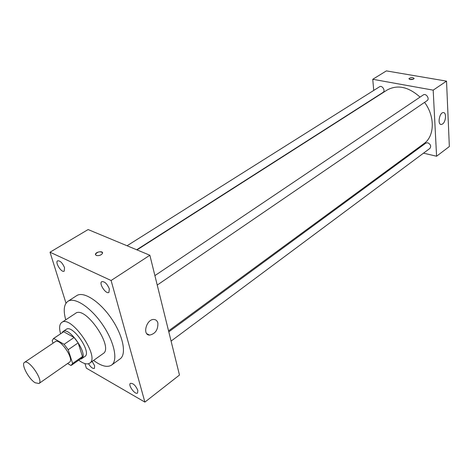 <?xml version="1.0" encoding="UTF-8"?>
<svg xmlns="http://www.w3.org/2000/svg" width="473" height="473" viewBox="0 0 473 473"><rect width="100%" height="100%" fill="white"/><g stroke="black" fill="none" stroke-linecap="round" stroke-linejoin="round"><path stroke-width="0.71" d="M35.132 382.758C28.634 378.95 20.889 364.21 24.49 362.389C28.729 358.711 43.924 380.889 38.963 383.514L35.132 382.758M24.49 362.389L55.347 341.636C59.929 337.752 74.734 359.362 69.454 362.229L38.963 383.514M53.337 338.621L63.672 331.75L74.101 337.503L78.169 342.872L82.468 356.571L72.623 363.471L68.195 349.724L64.097 344.303L53.709 338.42L52.166 340.584L53.029 343.197M67.609 363.524L70.962 365.493L72.623 363.471M82.468 356.571L81.356 358.315L71.547 365.197M80.049 359.226L81.658 358.747C88.818 354.833 69.235 326.252 63.004 331.52L61.975 332.844M63.004 331.52L66.285 329.326C72.564 324.035 92.093 352.527 84.892 356.476L81.658 358.747M78.169 342.872L68.195 349.724M63.672 331.75L53.709 338.42M74.101 337.503L64.097 344.303M78.684 360.19C83.479 363.749 87.138 364.748 89.669 363.175C100.453 357.286 71.145 314.515 61.762 322.444C59.385 324.242 58.995 328.014 60.585 333.772M89.669 363.175L103.161 353.585C114.194 347.495 85.241 305.239 75.579 313.333L61.762 322.444M93.553 360.414C101.334 366.179 107.341 367.74 111.569 365.091C118.268 360.538 114.306 341.672 102.464 324.484C90.71 307.237 74.551 296.731 67.881 301.331C63.89 304.322 63.175 310.483 65.741 319.819M67.881 301.331L76.715 295.631C83.49 290.96 99.673 301.289 111.332 318.406C123.086 335.463 126.876 354.283 120.077 358.912L111.569 365.091M109.352 288.944L108.902 292.397C106.023 294.649 98.561 283.386 101.784 281.648C104.663 281.352 107.182 283.782 109.352 288.944M137.832 390.414L137.542 393.033C135.201 395.174 127.734 385.034 130.412 383.355C133.167 383.13 135.639 385.477 137.832 390.414M92.158 361.413L94.624 365.724L94.411 368.384C92.726 368.828 90.763 367.279 88.516 363.737M64.535 267.706L64.204 271.153C61.573 273.11 54.697 262.267 57.647 260.8C60.183 260.611 62.477 262.911 64.535 267.706M84.933 363.589L86.37 368.171L144.892 402.103L111.102 280.507L50.02 252.204L66.001 303.187M144.892 402.103L179.474 375.048L149.864 255.249L111.102 280.507M157.87 322.988C158.13 329.787 155.363 333.832 149.574 335.109C141.965 335.026 146.648 318.642 154.044 319.488C155.995 319.677 157.273 320.842 157.87 322.988M149.864 255.249L88.114 229.559L50.02 252.204M96.196 255.444L95.451 254.196C95.907 251.731 103.351 250.702 102.558 253.215C101.192 255.219 99.07 255.958 96.196 255.444M95.451 254.705L95.451 254.196C97.822 251.63 100.193 251.139 102.558 252.712M137.004 249.898L387.198 89.988C397.497 84.407 408.447 86.778 420.054 97.101M424.571 102.369C435.237 116.583 434.622 136.366 423.95 143.626L168.559 330.887M171.084 341.092L429.91 148.404C431.364 146.133 430.637 144.253 427.716 142.751L425.889 143.071L168.802 331.851M127.06 245.759L379.553 86.76C382.149 84.927 385.808 90.816 383.053 92.383L136.685 249.768M154.902 275.617L423.258 94.943C425.996 92.891 430.028 98.845 427.107 100.631L157.237 285.065M423.506 153.169L436.585 156.232L433.179 90.148L372.754 79.287L373.729 90.426M413.976 150.94L414.886 151.153M436.585 156.232L449.35 146.529L446.524 81.131L386.382 70.897L372.754 79.287M446.524 81.131L433.179 90.148M442.562 124.003L441.274 124.494C437.253 124.854 439.376 112.367 443.313 112.592C446.63 112.249 445.986 121.809 442.562 124.003M410.044 79.517L408.885 78.684C410.972 77.306 412.722 77.235 414.141 78.465C413.491 79.334 412.125 79.683 410.044 79.517M409.689 79.434L413.426 79.109M149.574 335.109L146.813 333.719M440.617 124.358L441.274 124.494"/></g></svg>
